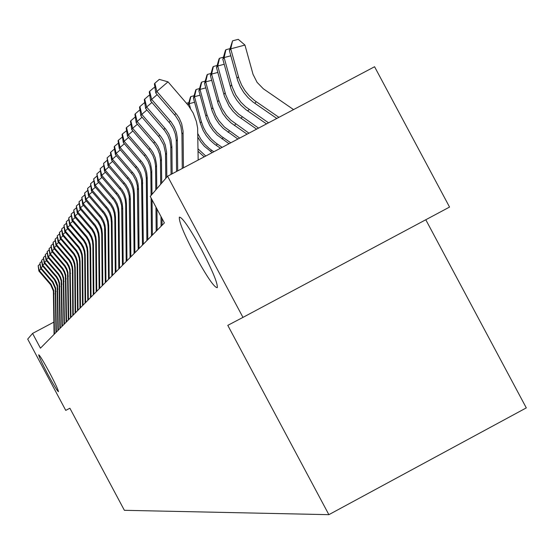 <?xml version="1.0" encoding="UTF-8"?>
<svg xmlns="http://www.w3.org/2000/svg" width="554" height="554" viewBox="0 0 554 554"><rect width="100%" height="100%" fill="white"/><g stroke="black" fill="none" stroke-linecap="round" stroke-linejoin="round"><path stroke-width="0.83" d="M194.994 255.096C183.949 233.92 178.741 221.268 179.364 217.14C182.321 217.23 189.738 228.103 201.614 249.757C212.549 270.74 217.777 283.364 217.3 287.644C214.405 287.803 206.967 276.952 194.994 255.096M47.672 373.978C41.806 362.842 38.822 356.444 38.718 354.795C39.812 355.37 43.399 361.277 49.479 372.517C55.345 383.659 58.336 390.051 58.44 391.692C57.339 391.117 53.752 385.21 47.672 373.978M425.791 219.758L526.3 407.889L328.875 514.666L124.38 510.31L69.88 408.215L65.746 410.382L27.7 339.103L32.568 333.432L40.442 348.168L164.393 222.916L150.245 196.421L167.585 176.227L242.971 317.387L227.784 325.357L328.875 514.666M242.971 317.387L449.55 207.064L374.573 66.736L167.585 176.227M53.967 322.061L32.568 333.432M54.07 334.401L53.378 290.947L50.684 284.777L38.884 271.024L39.23 270.504L38.164 265.705L39.902 264.21M54.444 334.02L53.752 290.469L51.051 284.285L39.23 270.504L41.058 268.925M38.884 271.024L38.164 265.705M55.961 332.49L55.268 288.544L52.54 282.305L40.608 268.399L40.954 267.873L39.881 263.025L41.661 261.488M56.349 332.102L55.649 288.059L52.914 281.806L40.954 267.873L42.831 266.252M40.608 268.399L39.881 263.025M57.9 330.53L57.194 286.093L54.437 279.784L42.367 265.719L42.727 265.179L41.64 260.276L43.461 258.704M58.288 330.136L57.581 285.594L56.522 282.298L54.818 279.271L42.727 265.179L44.645 263.524M42.367 265.719L41.64 260.276M59.88 328.529L59.167 283.586L58.094 280.255L56.376 277.201L44.168 262.977L44.535 262.423L43.434 257.465L45.296 255.858M60.282 328.12L59.562 283.073L58.489 279.735L56.771 276.681L44.535 262.423L46.494 260.726M44.168 262.977L43.434 257.465M61.903 326.479L61.182 281.017L60.095 277.651L58.364 274.562L46.017 260.172L46.391 259.604L45.269 254.591L47.18 252.949M62.318 326.064L61.591 280.497L60.504 277.118L58.766 274.022L46.391 259.604L48.399 257.873M46.017 260.172L45.269 254.591M63.98 324.388L63.246 278.392L62.152 274.978L60.393 271.862L47.9 257.298L48.281 256.717L47.152 251.648L49.105 249.972M64.403 323.958L63.662 277.859L62.567 274.438L60.808 271.308L48.281 256.717L50.338 254.944M47.9 257.298L47.152 251.648M66.099 322.241L65.358 275.698L64.25 272.249L62.47 269.092L49.832 254.362L50.227 253.76L49.077 248.635L51.079 246.918M66.535 321.805L65.787 275.158L64.68 271.695L62.893 268.531L50.227 253.76L52.332 251.945M49.832 254.362L49.077 248.635M68.274 320.046L67.526 272.949L66.404 269.459L64.603 266.259L51.813 251.35L52.215 250.74L51.051 245.554L53.094 243.788M68.717 319.596L67.962 272.388L66.84 268.891L65.033 265.685L52.215 250.74L54.368 248.878M51.813 251.35L51.051 245.554M70.503 317.795L69.742 270.123L68.606 266.592L66.785 263.358L53.835 248.261L54.25 247.638L53.073 242.396L55.165 240.588M70.954 317.338L70.192 269.556L69.049 266.01L67.228 262.769L54.25 247.638L56.46 245.734M53.835 248.261L53.073 242.396M72.782 315.489L72.422 270.968L72.013 267.236L70.864 263.656L69.015 260.38L55.912 245.103L56.335 244.466L55.144 239.155L57.291 237.306M73.246 315.018L72.879 270.387L72.47 266.647L71.321 263.06L69.472 259.778L56.335 244.466L58.599 242.513M55.912 245.103L55.144 239.155M75.122 313.121L74.755 268.053L74.34 264.272L73.176 260.65L71.307 257.333L58.038 241.869L58.468 241.212L57.263 235.838L59.465 233.94M75.6 312.643L75.226 267.457L74.811 263.669L73.647 260.041L71.771 256.717L58.468 241.212L60.795 239.21M58.038 241.869L57.263 235.838M77.518 310.704L77.145 265.061L76.722 261.232L75.545 257.568L73.654 254.21L60.22 238.545L60.663 237.874L59.437 232.438L61.695 230.492M78.01 310.212L77.629 264.452L77.207 260.615L76.03 256.945L74.132 253.573L60.663 237.874L63.045 235.817M60.22 238.545L59.437 232.438M79.984 308.218L79.596 261.994L79.174 258.122L77.975 254.404L76.064 251.004L62.457 235.145L62.914 234.453L61.667 228.947L63.98 226.953M80.482 307.712L80.095 261.37L79.672 257.485L78.474 253.767L76.556 250.353L62.914 234.453L65.351 232.348M62.457 235.145L61.667 228.947M82.504 305.669L82.117 258.85L81.68 254.923L80.475 251.163L78.536 247.714L64.749 231.648L65.22 230.942L63.959 225.367L66.335 223.324M83.017 305.15L82.622 258.212L82.193 254.279L80.981 250.505L79.035 247.049L65.22 230.942L67.727 228.781M64.749 231.648L63.959 225.367M85.094 303.052L84.693 255.623L84.256 251.648L83.031 247.832L81.071 244.342L67.103 228.068L67.588 227.334L66.307 221.697L68.744 219.599M85.621 302.519L85.219 254.965L84.783 250.983L83.557 247.16L81.583 243.656L67.588 227.334L70.157 225.118M67.103 228.068L66.307 221.697M87.747 300.365L87.345 252.305L86.902 248.282L85.662 244.418L83.675 240.879L69.527 224.384L70.012 223.636L68.717 217.923L71.217 215.769M88.287 299.818L87.885 251.634L87.442 247.596L86.195 243.725L84.201 240.18L70.012 223.636L72.657 221.358M69.527 224.384L68.717 217.923M90.475 297.609L90.067 248.905L89.616 244.82L88.363 240.907L86.341 237.327L72.006 220.61L72.512 219.841L71.189 214.052L73.765 211.836M91.036 297.048L90.621 248.213L90.17 244.12L88.91 240.194L86.888 236.6L72.512 219.841L75.226 217.5M72.006 220.61L71.189 214.052M93.28 294.776L92.864 245.408L92.407 241.274L91.133 237.306L89.09 233.67L74.555 216.725L75.074 215.935L73.737 210.077L76.376 207.798M93.855 294.202L93.432 244.702L92.975 240.547L91.701 236.572L89.651 232.929L75.074 215.935L77.865 213.532M74.555 216.725L73.737 210.077M96.161 291.861L95.738 241.821L95.274 237.624L93.986 233.601L91.909 229.917L77.179 212.736L77.712 211.926L76.348 205.984L79.063 203.643M96.749 291.272L96.32 241.087L95.863 236.883L94.561 232.846L92.483 229.155L77.712 211.926L80.579 209.454M77.179 212.736L76.348 205.984M99.124 288.869L98.695 238.123L98.224 233.871L96.915 229.792L94.81 226.06L79.873 208.636L80.42 207.805L79.035 201.781L81.826 199.378M99.727 288.26L99.291 237.375L98.827 233.109L97.511 229.017L95.399 225.27L80.42 207.805L83.37 205.257M79.873 208.636L79.035 201.781M102.171 285.795L101.728 234.328L101.257 230.014L99.928 225.88L97.795 222.092L82.643 204.419L83.204 203.56L81.798 197.459L84.672 194.987M102.788 285.165L102.352 233.553L101.874 229.231L100.537 225.083L98.397 221.281L83.204 203.56L86.244 200.943M82.643 204.419L81.798 197.459M105.308 282.623L104.581 227.126L103.439 222.867L100.863 218.006L85.489 200.077L86.071 199.198L84.644 193.014L87.601 190.465M105.946 281.979L105.495 229.626L105.011 225.236L103.653 221.025L101.486 217.175L86.071 199.198L89.194 196.504M85.489 200.077L84.644 193.014M108.529 279.368L108.072 226.399L107.587 221.96L106.216 217.701L104.02 213.802L88.425 195.61L89.021 194.703L87.574 188.429L90.614 185.812M109.186 278.704L108.729 225.582L108.238 221.129L106.867 216.856L104.664 212.944L89.021 194.703L92.241 191.933M88.425 195.61L87.574 188.429M111.853 276.01L111.389 222.258L110.89 217.75L109.498 213.428L107.275 209.474L91.445 191.012L92.061 190.077L90.586 183.72L93.723 181.019M112.531 275.324L112.06 221.413L111.562 216.891L110.17 212.563L107.933 208.595L92.061 190.077L95.378 187.224M91.445 191.012L90.586 183.72M115.274 272.554L114.803 217.992L114.297 213.415L112.884 209.031L110.627 205.015L94.561 186.276L95.191 185.313L93.695 178.859L96.922 176.082M115.973 271.848L115.495 217.12L114.99 212.535L113.577 208.138L111.306 204.107L95.191 185.313L98.612 182.37M94.561 186.276L93.695 178.859M118.805 268.988L118.314 213.595L117.808 208.948L116.375 204.495L114.076 200.416L97.767 181.393L98.418 180.403L96.895 173.852L100.226 170.985M119.519 268.261L119.034 212.701L118.521 208.041L117.081 203.574L114.782 199.482L98.418 180.403L101.943 177.363M97.767 181.393L96.895 173.852M122.441 265.311L121.645 205.513L119.969 199.821L117.635 195.68L101.077 176.359L101.749 175.334L100.191 168.693L103.626 165.736M123.182 264.563L122.683 208.138L122.164 203.408L120.703 198.872L118.362 194.717L101.749 175.334L105.385 172.204M101.077 176.359L100.191 168.693M126.187 261.523L125.682 204.384L125.156 199.592L123.68 195.001L121.312 190.798L104.484 171.165L105.184 170.106L103.598 163.368L107.144 160.314M126.956 260.747L126.444 203.429L125.917 198.623L124.435 194.018L122.06 189.8L105.184 170.106L108.93 166.879M104.484 171.165L103.598 163.368M130.065 257.61L129.234 195.894L127.51 190.022L125.1 185.749L108.009 165.805L108.722 164.718L107.116 157.869L110.772 154.718M130.855 256.814L130.335 198.574L129.795 193.692L128.286 189.011L125.876 184.724L108.722 164.718L112.6 161.38M108.009 165.805L107.116 157.869M134.061 253.566L133.535 194.572L132.988 189.627L131.464 184.884L129.02 180.542L111.645 160.272L112.386 159.143L110.745 152.191L114.533 148.991M134.878 252.742L134.345 193.554L133.798 188.595L132.268 183.838L129.816 179.475L112.386 159.143L116.388 155.695M111.645 160.272L110.447 152.655L110.745 152.191M138.195 249.397L137.33 185.638L136.028 180.749L133.064 175.161L115.398 154.552L116.167 153.389L114.491 146.325L118.418 143.091M139.033 248.545L138.493 188.374L137.939 183.326L136.381 178.492L133.888 174.06L116.167 153.389L120.308 149.822M115.398 154.552L114.186 146.803L114.491 146.325M142.461 245.076L141.582 180.251L139.767 174.088L137.24 169.593L119.283 148.645L120.073 147.44L118.369 140.259L122.441 136.997M143.334 244.196L142.454 179.157L140.633 172.966L138.091 168.458L120.073 147.44L124.359 143.749M119.283 148.645L118.057 140.758L118.369 140.259M146.879 240.616L146.311 178.596L145.744 173.395L144.137 168.409L141.568 163.845L123.3 142.53L124.117 141.284L122.379 133.992L126.603 130.696M147.78 239.702L147.212 177.467L146.637 172.252L145.03 167.253L142.447 162.668L124.117 141.284L128.549 137.468M123.3 142.53L122.053 134.497L122.379 133.992M151.083 195.451L150.827 171.567L149.975 166.311L148.091 161.325L145.245 156.817L127.455 136.201L128.306 134.913L126.534 127.496L130.917 124.172M152.011 194.364L151.754 170.397L150.529 163.839L149.012 160.12L146.152 155.598L128.306 134.913L132.891 130.959M127.455 136.201L126.194 128.029L126.534 127.496M152.385 235.055L152.059 199.828M151.45 235.997L151.103 198.034M186.532 103.259L188.838 102.649M198.083 151.339L204.197 156.858M198.055 148.887L205.769 156.034M194.558 102.268L189.184 103.695L188.138 105.073L190.417 97.158L190.832 96.597L194.101 95.731M190.832 96.597L189.184 103.695L190.465 108.362M197.944 137.371L200.804 141.997L204.281 146.194L212.182 152.641M197.91 133.819L200.867 139.255L204.634 144.158L209.121 148.41L213.809 151.775M200.07 95.198L194.496 96.68L193.422 98.1L195.735 90.046L196.171 89.464L199.551 88.564M196.171 89.464L194.496 96.68L201.344 121.638L203.366 127.295L206.213 132.593L211.185 138.888L215.686 142.884L222.14 147.371M193.422 98.1L200.243 122.974L203.11 130.419L206.213 135.55L210.049 140.162L214.537 144.144L220.45 148.264M155.806 189.946L155.542 165.639L154.677 160.293L152.759 155.224L149.864 150.633L131.762 129.65L132.641 128.313L130.827 120.779L134.899 117.275L135.384 117.42M156.768 188.824L156.512 164.434L155.258 157.758L153.077 152.772L150.806 149.365L132.641 128.313L137.392 124.221M131.762 129.65L130.481 121.319L130.827 120.779M157.149 230.235L156.955 208.99M156.186 231.212L155.965 207.134M205.769 87.878L200.001 89.416L198.886 90.891L201.247 82.678L201.698 82.082L205.202 81.154M201.698 82.082L200.001 89.416L206.967 114.817L209.904 122.42L213.068 127.662L216.988 132.371L221.565 136.436L230.762 142.807M198.886 90.891L206.413 118.141L209.717 125.571L213.131 130.626L217.265 135.121L229.01 143.735M160.702 184.247L160.438 159.504L159.552 154.06L157.599 148.894L154.649 144.22L136.222 122.863L137.129 121.471L135.287 113.812L139.421 110.246L140.023 110.419M161.699 183.083L161.436 158.25L160.154 151.457L157.938 146.374L155.626 142.911L137.129 121.471L142.059 117.233M136.222 122.863L134.92 114.373L135.287 113.812M162.093 225.243L162.031 218.491M161.089 226.254L160.999 216.566M211.69 80.295L205.707 81.888L204.544 83.412L206.961 75.053L207.425 74.43L211.053 73.467M207.425 74.43L205.707 81.888L212.798 107.746L215.783 115.488L219.01 120.82L224.481 127.074L239.695 138.084M204.544 83.412L212.217 111.16L215.575 118.715L219.052 123.867L223.262 128.438L237.881 139.04M165.778 178.34L165.507 153.139L163.742 144.919L159.614 137.579L140.848 115.821L141.789 114.387L139.899 106.583L144.116 102.961L144.829 103.162M166.816 177.128L166.539 151.838L165.237 144.919L162.98 139.746L160.625 136.215L141.789 114.387L146.907 109.983M140.848 115.821L139.525 107.171L139.899 106.583M217.826 72.429L211.614 74.077L210.416 75.663L212.881 67.138L213.366 66.494L217.12 65.497M213.366 66.494L211.614 74.077L218.844 100.412L221.884 108.3L226.441 115.426L230.741 120.1L248.954 133.182M210.416 75.663L218.228 103.917L222.743 113.425L226.538 118.48L231.053 122.919L247.077 134.179M171.061 174.392L170.764 146.54L169.849 140.889L167.82 135.536L164.76 130.682L145.64 108.522L146.623 107.026L144.691 99.09L148.991 95.399L149.822 95.634M172.149 173.817L171.892 146.623L170.923 139.518L168.887 134.144L165.812 129.276L146.623 107.026L151.935 102.455M145.64 108.522L144.303 99.699L144.691 99.09M224.197 64.271L217.75 65.981L216.51 67.623L219.024 58.932L219.523 58.26L223.421 57.228M219.523 58.26L217.75 65.981L225.741 94.873L229.238 102.739L234.238 109.761L238.85 114.297L258.566 128.099M216.51 67.623L224.46 96.403L229.065 106.084L232.929 111.243L237.528 115.765L256.613 129.13M176.56 171.477L176.227 139.684L175.293 133.93L173.222 128.466L170.106 123.528L150.626 100.939L151.644 99.388L149.67 91.306L154.047 87.546L155.009 87.816M177.689 170.881L177.342 138.278L176.407 132.503L174.33 127.025L171.2 122.06L151.644 99.388L157.163 94.637M150.626 100.939L149.268 91.943L149.67 91.306M230.824 55.795L224.121 57.568L222.833 59.278L225.402 50.414L225.921 49.715L229.965 48.641M225.921 49.715L224.121 57.568L232.264 87.013L235.831 95.032L240.928 102.192L245.63 106.811L268.545 122.822M222.833 59.278L230.942 88.605L233.456 94.665L236.849 100.288L241.052 105.343L245.962 109.706L266.516 123.895M182.28 168.458L181.947 134.047L180.95 126.693L178.838 121.125L175.66 116.091L155.799 93.058L156.858 91.452L154.843 83.225L159.303 79.388L168.021 81.847L188.429 105.537L193.214 113.12L196.386 121.499L197.633 128.099L198.166 160.051M183.45 167.834L183.062 131.104L181.684 123.777L179.288 118.307L176.795 114.567L156.858 91.452L168.021 81.847M155.799 93.058L154.421 83.883L154.843 83.225M293.551 109.595L263.288 88.751L257.07 82.324L253.039 74.354L244.958 45.068L230.741 48.835L239.044 78.848L241.62 85.053L245.097 90.801L249.397 95.974L254.418 100.44L278.911 117.337M232.562 40.837L230.741 48.835L229.398 50.608L232.562 40.837L238.241 39.334L244.958 45.068M229.398 50.608L237.666 80.503L240.228 86.687L243.691 92.414L247.977 97.566L252.977 102.012L276.806 118.452M53.752 294.306L54.126 293.842M49.645 283.44L50.005 282.949M54.07 334.297L54.444 333.917M55.635 291.944L56.023 291.466M51.487 280.954L51.861 280.456M55.961 332.379L56.342 331.991M57.568 289.534L57.962 289.043M53.371 278.42L53.752 277.9M57.9 330.426L58.288 330.025M59.548 287.062L59.943 286.563M55.296 275.823L55.691 275.296M59.88 328.425L60.282 328.016M61.563 284.534L61.979 284.022M57.27 273.164L57.671 272.623M61.903 326.375L62.311 325.96M63.634 281.951L64.056 281.425M59.285 270.442L59.7 269.895M63.98 324.277L64.396 323.848M65.753 279.299L66.182 278.766M61.355 267.658L61.771 267.097M66.099 322.13L66.528 321.694M67.92 276.591L68.364 276.037M63.468 264.812L63.897 264.23M68.274 319.928L68.717 319.485M70.143 273.815L70.593 273.247M65.635 261.89L66.078 261.294M70.503 317.677L70.954 317.22M72.422 270.968L72.879 270.387M67.858 258.898L68.308 258.289M72.782 315.371L73.246 314.901M74.755 268.053L75.226 267.457M70.136 255.83L70.593 255.207M75.122 313.01L75.6 312.525M77.145 265.061L77.629 264.452M72.47 252.686L72.941 252.049M77.518 310.579L78.01 310.088M79.596 261.994L80.095 261.37M74.859 249.466L75.344 248.808M79.977 308.093L80.475 307.595M82.117 258.85L82.622 258.212M77.318 246.156L77.816 245.484M82.504 305.545L83.017 305.025M84.693 255.623L85.219 254.965M79.831 242.763L80.344 242.07M85.087 302.927L85.614 302.394M87.345 252.305L87.885 251.634M82.421 239.28L82.948 238.573M87.747 300.24L88.287 299.693M90.067 248.905L90.621 248.213M85.074 235.699L85.614 234.972M90.475 297.484L91.029 296.923M92.864 245.408L93.432 244.702M87.802 232.029L88.356 231.281M93.28 294.645L93.848 294.07M95.738 241.821L96.32 241.087M90.607 228.248L91.175 227.479M96.161 291.736L96.749 291.141M98.695 238.123L99.291 237.375M93.487 224.363L94.076 223.574M99.124 288.738L99.727 288.128M101.728 234.328L102.352 233.553M96.451 220.374L97.054 219.557M102.171 285.656L102.788 285.033M104.858 230.422L105.495 229.626M99.505 216.268L100.122 215.43M105.302 282.492L105.939 281.848M108.072 226.399L108.729 225.582M102.642 212.037L103.279 211.178M108.529 279.23L109.186 278.565M111.389 222.258L112.06 221.413M105.876 207.681L106.534 206.794M111.853 275.871L112.524 275.186M114.803 217.992L115.495 217.12M109.2 203.193L109.879 202.279M115.274 272.409L115.973 271.702M118.314 213.595L119.034 212.701M112.635 198.574L113.335 197.633M118.798 268.842L119.519 268.115M121.942 209.059L122.683 208.138M116.174 193.803L116.894 192.834M122.434 265.165L123.175 264.417M125.682 204.384L126.444 203.429M119.823 188.886L120.564 187.889M126.187 261.37L126.956 260.602M129.546 199.558L130.335 198.574M123.59 183.81L124.359 182.778M130.058 257.458L130.848 256.661M133.535 194.572L134.345 193.554M127.482 178.575L128.272 177.502M134.061 253.413L134.871 252.589M137.655 189.42L138.493 188.374M131.499 173.16L132.316 172.052M138.188 249.238L139.033 248.386M141.907 184.101L142.78 183.014M135.654 167.564L136.499 166.422M142.461 244.916L143.334 244.037M146.311 178.596L147.212 177.467M139.947 161.775L140.827 160.591M146.879 240.457L147.78 239.543M150.875 172.896L151.803 171.733M144.393 155.785L145.3 154.559M151.45 235.831L152.385 234.889M211.607 150.266L210.485 151.477M201.344 121.638L200.243 122.974M217.313 144.061L216.157 145.314M155.591 166.996L156.553 165.791M148.998 149.58L149.94 148.313M156.18 231.046L157.149 230.069M206.967 114.817L205.825 116.195M223.22 137.634L222.022 138.936M160.48 160.882L161.484 159.635M153.77 143.154L154.746 141.838M161.089 226.087L162.093 225.069M212.798 107.746L211.614 109.18M229.342 130.979L228.103 132.33M165.556 154.545L166.588 153.25M158.714 136.485L159.725 135.128M218.844 100.412L217.618 101.901M235.692 124.075L234.404 125.481M170.812 147.966L171.892 146.623M163.852 129.574L164.898 128.161M225.118 92.809L223.844 94.353M242.285 116.915L240.948 118.369M176.276 141.138L177.391 139.746M169.178 122.392L170.265 120.924M231.627 84.907L230.305 86.514M249.127 109.484L247.735 110.994M181.947 134.047L183.111 132.593M174.711 114.934L175.847 113.411M238.393 76.701L237.022 78.37M256.232 101.756L254.792 103.328"/></g></svg>
